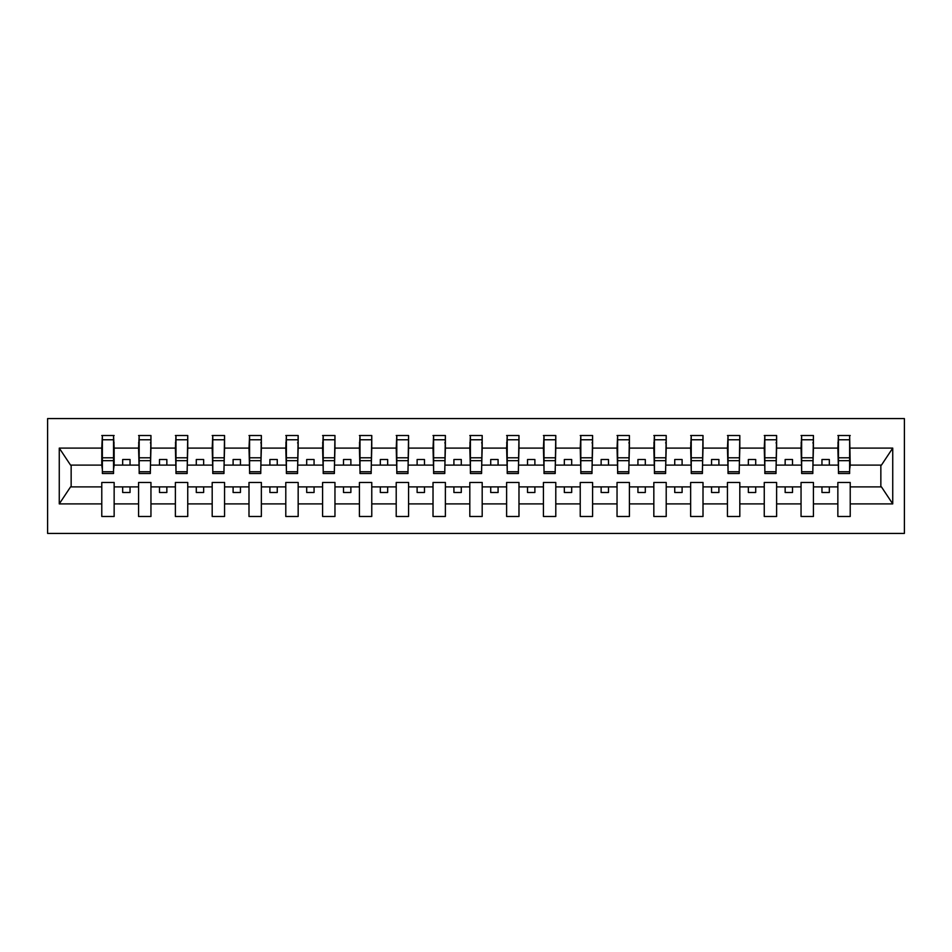 <?xml version="1.0" encoding="UTF-8"?>
<svg xmlns="http://www.w3.org/2000/svg" width="952" height="952" viewBox="0 0 952 952"><rect width="100%" height="100%" fill="white"/><g stroke="black" fill="none" stroke-linecap="round" stroke-linejoin="round"><path stroke-width="1.43" d="M47.6 533.418L904.4 533.418L904.4 418.582L47.6 418.582L47.6 533.418M849.636 469.526L850.219 465.111L881.445 465.111L892.738 448.106L892.738 503.894L850.219 503.894L850.219 482.474L837.855 482.474L837.855 486.888L813.424 486.888L813.424 482.474L801.048 482.474L801.048 486.888L776.618 486.888L776.618 482.474L764.254 482.474L764.254 486.888L739.811 486.888L739.811 482.474L727.447 482.474L727.447 486.888L703.004 486.888L703.004 482.474L690.64 482.474L690.64 486.888L666.21 486.888L666.21 482.474L653.834 482.474L653.834 486.888L629.403 486.888L629.403 482.474L617.039 482.474L617.039 486.888L592.596 486.888L592.596 482.474L580.232 482.474L580.232 486.888L555.789 486.888L555.789 482.474L543.425 482.474L543.425 486.888L518.983 486.888L518.983 482.474L506.619 482.474L506.619 486.888L482.188 486.888L482.188 482.474L469.812 482.474L469.812 486.888L445.381 486.888L445.381 482.474L433.017 482.474L433.017 486.888L408.575 486.888L408.575 482.474L396.21 482.474L396.21 486.888L371.768 486.888L371.768 482.474L359.404 482.474L359.404 486.888L334.961 486.888L334.961 482.474L322.597 482.474L322.597 486.888L298.166 486.888L298.166 482.474L285.79 482.474L285.79 486.888L261.36 486.888L261.36 482.474L248.996 482.474L248.996 486.888L224.553 486.888L224.553 482.474L212.189 482.474L212.189 486.888L187.746 486.888L187.746 482.474L175.382 482.474L175.382 486.888L150.951 486.888L150.951 482.474L138.576 482.474L138.576 486.888L114.145 486.888L114.145 482.474L101.781 482.474L101.781 486.888L70.555 486.888L59.262 503.894L59.262 448.106L70.555 465.111L101.781 465.111L101.781 448.106L59.262 448.106M850.219 503.894L850.219 516.484L837.855 516.484L837.855 486.888M837.855 503.894L813.424 503.894L813.424 516.484L801.048 516.484L801.048 486.888M813.424 503.894L813.424 486.888M801.048 503.894L776.618 503.894L776.618 516.484L764.254 516.484L764.254 486.888M776.618 503.894L776.618 486.888M764.254 503.894L739.811 503.894L739.811 516.484L727.447 516.484L727.447 486.888M739.811 503.894L739.811 486.888M727.447 503.894L703.004 503.894L703.004 516.484L690.64 516.484L690.64 486.888M703.004 503.894L703.004 486.888M690.64 503.894L666.21 503.894L666.21 516.484L653.834 516.484L653.834 486.888M666.21 503.894L666.21 486.888M653.834 503.894L629.403 503.894L629.403 516.484L617.039 516.484L617.039 486.888M629.403 503.894L629.403 486.888M617.039 503.894L592.596 503.894L592.596 516.484L580.232 516.484L580.232 486.888M592.596 503.894L592.596 486.888M580.232 503.894L555.789 503.894L555.789 516.484L543.425 516.484L543.425 486.888M555.789 503.894L555.789 486.888M543.425 503.894L518.983 503.894L518.983 516.484L506.619 516.484L506.619 486.888M518.983 503.894L518.983 486.888M506.619 503.894L482.188 503.894L482.188 516.484L469.812 516.484L469.812 486.888M482.188 503.894L482.188 486.888M469.812 503.894L445.381 503.894L445.381 516.484L433.017 516.484L433.017 486.888M445.381 503.894L445.381 486.888M433.017 503.894L408.575 503.894L408.575 516.484L396.21 516.484L396.21 486.888M408.575 503.894L408.575 486.888M396.21 503.894L371.768 503.894L371.768 516.484L359.404 516.484L359.404 486.888M371.768 503.894L371.768 486.888M359.404 503.894L334.961 503.894L334.961 516.484L322.597 516.484L322.597 486.888M334.961 503.894L334.961 486.888M322.597 503.894L298.166 503.894L298.166 516.484L285.79 516.484L285.79 486.888M298.166 503.894L298.166 486.888M285.79 503.894L261.36 503.894L261.36 516.484L248.996 516.484L248.996 486.888M261.36 503.894L261.36 486.888M248.996 503.894L224.553 503.894L224.553 516.484L212.189 516.484L212.189 486.888M224.553 503.894L224.553 486.888M212.189 503.894L187.746 503.894L187.746 516.484L175.382 516.484L175.382 486.888M187.746 503.894L187.746 486.888M175.382 503.894L150.951 503.894L150.951 516.484L138.576 516.484L138.576 486.888M150.951 503.894L150.951 486.888M838.45 471.728L849.636 471.728L849.636 473.501L838.45 473.501L838.45 435.516L837.855 448.106L813.424 448.106L812.829 469.526M838.45 469.526L837.855 448.106M801.643 471.728L812.829 471.728L812.829 473.501L801.643 473.501L801.643 435.516L801.048 448.106L776.618 448.106L776.023 469.526M801.643 469.526L801.048 448.106M764.837 471.728L776.023 471.728L776.023 473.501L764.837 473.501L764.837 435.516L764.254 448.106L739.811 448.106L739.228 469.526M764.837 469.526L764.254 448.106M728.03 471.728L739.228 471.728L739.228 473.501L728.03 473.501L728.03 435.516L727.447 448.106L703.004 448.106L702.421 469.526M728.03 469.526L727.447 448.106M691.235 471.728L702.421 471.728L702.421 473.501L691.235 473.501L691.235 435.516L690.64 448.106L666.21 448.106L665.615 469.526M691.235 469.526L690.64 448.106M654.429 471.728L665.615 471.728L665.615 473.501L654.429 473.501L654.429 435.516L653.834 448.106L629.403 448.106L628.808 469.526M654.429 469.526L653.834 448.106M617.622 471.728L628.808 471.728L628.808 473.501L617.622 473.501L617.622 435.516L617.039 448.106L592.596 448.106L592.001 469.526M617.622 469.526L617.039 448.106M580.815 471.728L592.001 471.728L592.001 473.501L580.815 473.501L580.815 435.516L580.232 448.106L555.789 448.106L555.206 469.526M580.815 469.526L580.232 448.106M544.008 471.728L555.206 471.728L555.206 473.501L544.008 473.501L544.008 435.516L543.425 448.106L518.983 448.106L518.4 469.526M544.008 469.526L543.425 448.106M507.214 471.728L518.4 471.728L518.4 473.501L507.214 473.501L507.214 435.516L506.619 448.106L482.188 448.106L481.593 469.526M507.214 469.526L506.619 448.106M470.407 471.728L481.593 471.728L481.593 473.501L470.407 473.501L470.407 435.516L469.812 448.106L445.381 448.106L444.786 469.526M470.407 469.526L469.812 448.106M433.6 471.728L444.786 471.728L444.786 473.501L433.6 473.501L433.6 435.516L433.017 448.106L408.575 448.106L407.992 469.526M433.6 469.526L433.017 448.106M396.794 471.728L407.992 471.728L407.992 473.501L396.794 473.501L396.794 435.516L396.21 448.106L371.768 448.106L371.185 469.526M396.794 469.526L396.21 448.106M359.999 471.728L371.185 471.728L371.185 473.501L359.999 473.501L359.999 435.516L359.404 448.106L334.961 448.106L334.378 469.526M359.999 469.526L359.404 448.106M323.192 471.728L334.378 471.728L334.378 473.501L323.192 473.501L323.192 435.516L322.597 448.106L298.166 448.106L297.571 469.526M323.192 469.526L322.597 448.106M286.385 471.728L297.571 471.728L297.571 473.501L286.385 473.501L286.385 435.516L285.79 448.106L261.36 448.106L260.765 469.526M286.385 469.526L285.79 448.106M249.579 471.728L260.765 471.728L260.765 473.501L249.579 473.501L249.579 435.516L248.996 448.106L224.553 448.106L223.97 469.526M249.579 469.526L248.996 448.106M212.772 471.728L223.97 471.728L223.97 473.501L212.772 473.501L212.772 435.516L212.189 448.106L187.746 448.106L187.163 469.526M212.772 469.526L212.189 448.106M175.977 471.728L187.163 471.728L187.163 473.501L175.977 473.501L175.977 435.516L175.382 448.106L150.951 448.106L150.356 469.526M175.977 469.526L175.382 448.106M139.171 471.728L150.356 471.728L150.356 473.501L139.171 473.501L139.171 435.516L138.576 448.106L114.145 448.106L113.55 435.516L113.55 473.501L102.364 473.501L102.364 460.661L113.55 460.661M139.171 469.526L138.576 448.106M138.576 503.894L114.145 503.894L114.145 516.484L101.781 516.484L101.781 486.888M114.145 503.894L114.145 486.888M102.364 460.661L102.364 435.516L101.781 448.106M101.781 465.111L102.364 469.526M850.219 465.111L849.636 435.516L849.636 471.728M801.048 435.516L813.424 435.516L813.424 448.106M764.254 435.516L776.618 435.516L776.618 448.106M727.447 435.516L739.811 435.516L739.811 448.106M690.64 435.516L703.004 435.516L703.004 448.106M653.834 435.516L666.21 435.516L666.21 448.106M617.039 435.516L629.403 435.516L629.403 448.106M580.232 435.516L592.596 435.516L592.596 448.106M543.425 435.516L555.789 435.516L555.789 448.106M506.619 435.516L518.983 435.516L518.983 448.106M469.812 435.516L482.188 435.516L482.188 448.106M433.017 435.516L445.381 435.516L445.381 448.106M396.21 435.516L408.575 435.516L408.575 448.106M359.404 435.516L371.768 435.516L371.768 448.106M322.597 435.516L334.961 435.516L334.961 448.106M285.79 435.516L298.166 435.516L298.166 448.106M248.996 435.516L261.36 435.516L261.36 448.106M212.189 435.516L224.553 435.516L224.553 448.106M175.382 435.516L187.746 435.516L187.746 448.106M138.576 435.516L150.951 435.516L150.951 448.106M892.738 448.106L850.219 448.106M101.781 503.894L59.262 503.894M101.781 435.516L114.145 435.516M837.855 435.516L850.219 435.516M837.855 465.111L829.323 465.111L829.323 459.507L821.957 459.507L821.957 465.111L829.323 465.111M821.957 465.111L813.424 465.111M821.957 486.888L821.957 492.493L829.323 492.493L829.323 486.888M801.048 465.111L792.516 465.111L792.516 459.507L785.15 459.507L785.15 465.111L792.516 465.111M785.15 465.111L776.618 465.111M785.15 486.888L785.15 492.493L792.516 492.493L792.516 486.888M764.254 465.111L755.709 465.111L755.709 459.507L748.355 459.507L748.355 465.111L755.709 465.111M748.355 465.111L739.811 465.111M748.355 486.888L748.355 492.493L755.709 492.493L755.709 486.888M727.447 465.111L718.903 465.111L718.903 459.507L711.549 459.507L711.549 465.111L718.903 465.111M711.549 465.111L703.004 465.111M711.549 486.888L711.549 492.493L718.903 492.493L718.903 486.888M690.64 465.111L682.108 465.111L682.108 459.507L674.742 459.507L674.742 465.111L682.108 465.111M674.742 465.111L666.21 465.111M674.742 486.888L674.742 492.493L682.108 492.493L682.108 486.888M653.834 465.111L645.301 465.111L645.301 459.507L637.935 459.507L637.935 465.111L645.301 465.111M637.935 465.111L629.403 465.111M637.935 486.888L637.935 492.493L645.301 492.493L645.301 486.888M617.039 465.111L608.495 465.111L608.495 459.507L601.128 459.507L601.128 465.111L608.495 465.111M601.128 465.111L592.596 465.111M601.128 486.888L601.128 492.493L608.495 492.493L608.495 486.888M580.232 465.111L571.688 465.111L571.688 459.507L564.334 459.507L564.334 465.111L571.688 465.111M564.334 465.111L555.789 465.111M564.334 486.888L564.334 492.493L571.688 492.493L571.688 486.888M543.425 465.111L534.881 465.111L534.881 459.507L527.527 459.507L527.527 465.111L534.881 465.111M527.527 465.111L518.983 465.111M527.527 486.888L527.527 492.493L534.881 492.493L534.881 486.888M506.619 465.111L498.086 465.111L498.086 459.507L490.72 459.507L490.72 465.111L498.086 465.111M490.72 465.111L482.188 465.111M490.72 486.888L490.72 492.493L498.086 492.493L498.086 486.888M469.812 465.111L461.28 465.111L461.28 459.507L453.914 459.507L453.914 465.111L461.28 465.111M453.914 465.111L445.381 465.111M453.914 486.888L453.914 492.493L461.28 492.493L461.28 486.888M433.017 465.111L424.473 465.111L424.473 459.507L417.119 459.507L417.119 465.111L424.473 465.111M417.119 465.111L408.575 465.111M417.119 486.888L417.119 492.493L424.473 492.493L424.473 486.888M396.21 465.111L387.666 465.111L387.666 459.507L380.312 459.507L380.312 465.111L387.666 465.111M380.312 465.111L371.768 465.111M380.312 486.888L380.312 492.493L387.666 492.493L387.666 486.888M359.404 465.111L350.872 465.111L350.872 459.507L343.505 459.507L343.505 465.111L350.872 465.111M343.505 465.111L334.961 465.111M343.505 486.888L343.505 492.493L350.872 492.493L350.872 486.888M322.597 465.111L314.065 465.111L314.065 459.507L306.699 459.507L306.699 465.111L314.065 465.111M306.699 465.111L298.166 465.111M306.699 486.888L306.699 492.493L314.065 492.493L314.065 486.888M285.79 465.111L277.258 465.111L277.258 459.507L269.892 459.507L269.892 465.111L277.258 465.111M269.892 465.111L261.36 465.111M269.892 486.888L269.892 492.493L277.258 492.493L277.258 486.888M248.996 465.111L240.451 465.111L240.451 459.507L233.097 459.507L233.097 465.111L240.451 465.111M233.097 465.111L224.553 465.111M233.097 486.888L233.097 492.493L240.451 492.493L240.451 486.888M212.189 465.111L203.645 465.111L203.645 459.507L196.29 459.507L196.29 465.111L203.645 465.111M196.29 465.111L187.746 465.111M196.29 486.888L196.29 492.493L203.645 492.493L203.645 486.888M175.382 465.111L166.85 465.111L166.85 459.507L159.484 459.507L159.484 465.111L166.85 465.111M159.484 465.111L150.951 465.111M159.484 486.888L159.484 492.493L166.85 492.493L166.85 486.888M138.576 465.111L130.043 465.111L130.043 459.507L122.677 459.507L122.677 465.111L130.043 465.111M122.677 465.111L114.145 465.111L114.145 448.106M122.677 486.888L122.677 492.493L130.043 492.493L130.043 486.888M114.145 465.111L113.55 469.526M892.738 503.894L881.445 486.888L850.219 486.888M71.15 465.111L71.15 486.888M880.85 486.888L880.85 465.111M113.55 442.87L114.145 442.87M102.364 457.793L113.55 457.793M150.951 435.516L150.356 471.728M150.356 442.87L150.951 442.87M138.576 442.87L139.171 442.87M139.171 460.661L150.356 460.661M139.171 457.793L150.356 457.793M187.746 435.516L187.163 471.728M175.382 442.87L175.977 442.87M175.977 460.661L187.163 460.661M175.977 457.793L187.163 457.793M224.553 435.516L223.97 471.728M212.772 460.661L223.97 460.661M212.772 457.793L223.97 457.793M261.36 435.516L260.765 471.728M260.765 442.87L261.36 442.87M249.579 460.661L260.765 460.661M249.579 457.793L260.765 457.793M298.166 435.516L297.571 471.728M297.571 442.87L298.166 442.87M285.79 442.87L286.385 442.87M286.385 460.661L297.571 460.661M286.385 457.793L297.571 457.793M334.961 435.516L334.378 471.728M322.597 442.87L323.192 442.87M323.192 460.661L334.378 460.661M323.192 457.793L334.378 457.793M371.768 435.516L371.185 471.728M359.404 442.87L359.999 442.87M359.999 460.661L371.185 460.661M359.999 457.793L371.185 457.793M408.575 435.516L407.992 471.728M396.794 460.661L407.992 460.661M396.794 457.793L407.992 457.793M445.381 435.516L444.786 471.728M444.786 442.87L445.381 442.87M433.6 460.661L444.786 460.661M433.6 457.793L444.786 457.793M482.188 435.516L481.593 471.728M481.593 442.87L482.188 442.87M469.812 442.87L470.407 442.87M470.407 460.661L481.593 460.661M470.407 457.793L481.593 457.793M518.983 435.516L518.4 471.728M506.619 442.87L507.214 442.87M507.214 460.661L518.4 460.661M507.214 457.793L518.4 457.793M555.789 435.516L555.206 471.728M544.008 460.661L555.206 460.661M544.008 457.793L555.206 457.793M592.596 435.516L592.001 471.728M592.001 442.87L592.596 442.87M580.815 460.661L592.001 460.661M580.815 457.793L592.001 457.793M629.403 435.516L628.808 471.728M628.808 442.87L629.403 442.87M617.622 460.661L628.808 460.661M617.622 457.793L628.808 457.793M666.21 435.516L665.615 471.728M665.615 442.87L666.21 442.87M653.834 442.87L654.429 442.87M654.429 460.661L665.615 460.661M654.429 457.793L665.615 457.793M703.004 435.516L702.421 471.728M690.64 442.87L691.235 442.87M691.235 460.661L702.421 460.661M691.235 457.793L702.421 457.793M739.811 435.516L739.228 471.728M728.03 460.661L739.228 460.661M728.03 457.793L739.228 457.793M776.618 435.516L776.023 471.728M776.023 442.87L776.618 442.87M764.837 460.661L776.023 460.661M764.837 457.793L776.023 457.793M813.424 435.516L812.829 471.728M812.829 442.87L813.424 442.87M801.048 442.87L801.643 442.87M801.643 460.661L812.829 460.661M801.643 457.793L812.829 457.793M837.855 442.87L838.45 442.87M838.45 460.661L849.636 460.661M838.45 457.793L849.636 457.793M102.364 471.728L113.55 471.728M102.364 439.776L113.55 439.776M139.171 439.776L150.356 439.776M175.977 439.776L187.163 439.776M212.772 439.776L223.97 439.776M249.579 439.776L260.765 439.776M286.385 439.776L297.571 439.776M323.192 439.776L334.378 439.776M359.999 439.776L371.185 439.776M396.794 439.776L407.992 439.776M433.6 439.776L444.786 439.776M470.407 439.776L481.593 439.776M507.214 439.776L518.4 439.776M544.008 439.776L555.206 439.776M580.815 439.776L592.001 439.776M617.622 439.776L628.808 439.776M654.429 439.776L665.615 439.776M691.235 439.776L702.421 439.776M728.03 439.776L739.228 439.776M764.837 439.776L776.023 439.776M801.643 439.776L812.829 439.776M838.45 439.776L849.636 439.776"/></g></svg>
